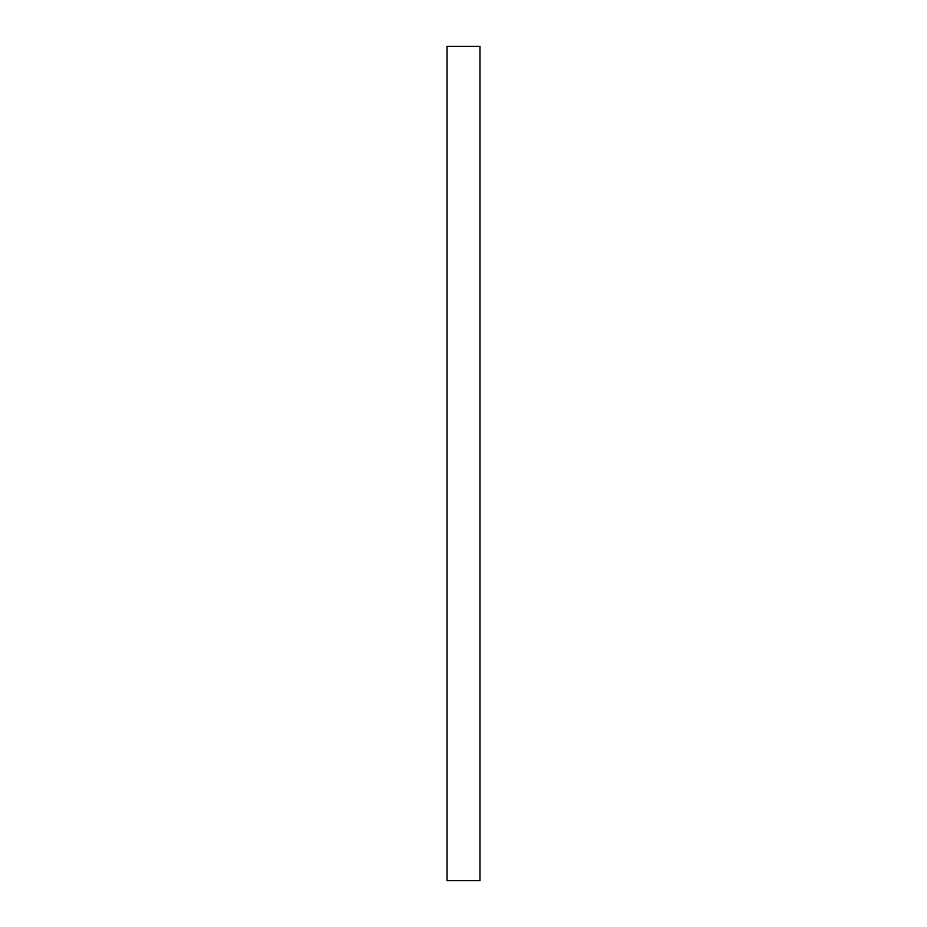 <?xml version="1.0" encoding="UTF-8"?>
<svg xmlns="http://www.w3.org/2000/svg" width="927" height="927" viewBox="0 0 927 927"><rect width="100%" height="100%" fill="white"/><g stroke="black" fill="none" stroke-linecap="round" stroke-linejoin="round"><path stroke-width="1.39" d="M447.034 46.35L479.966 46.35L479.966 880.65L447.034 880.65L447.034 46.35L447.034 880.65L479.966 880.65L479.966 46.35L447.034 46.35"/></g></svg>
